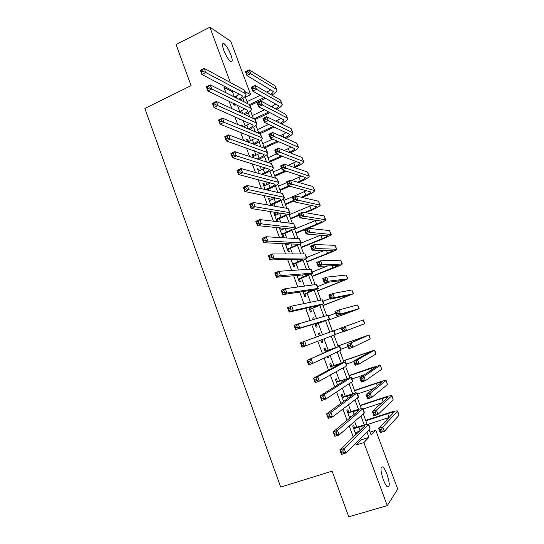 <?xml version="1.0" encoding="UTF-8"?>
<svg xmlns="http://www.w3.org/2000/svg" width="544" height="544" viewBox="0 0 544 544"><rect width="100%" height="100%" fill="white"/><g stroke="black" fill="none" stroke-linecap="round" stroke-linejoin="round"><path stroke-width="0.82" d="M383.228 479.488C380.426 470.642 380.27 466.446 382.758 466.895C384.125 467.99 385.54 470.451 387.002 474.273C389.817 483.065 389.966 487.268 387.464 486.873C386.104 485.778 384.69 483.31 383.228 479.488M223.808 50.354C222.088 45.356 222.068 43.064 223.74 43.479C226.114 45.125 228.5 48.906 230.887 54.808C232.614 59.813 232.635 62.111 230.942 61.696C228.589 60.071 226.216 56.284 223.808 50.354M370.056 432.133L375.775 430.297L397.718 489.144L387.274 505.641L348.765 516.8L332.071 471.152L280.697 487.084L144.826 108.446L191.08 85.639L176.059 44.567L209.862 27.2L230.738 41.235L250.655 94.656L244.95 91.596M245.432 97.152L250.655 94.656M354.593 427.944L353.58 425.224L352.689 426.013L355.885 434.642M348.84 412.413L347.834 409.707L346.922 410.421L349.738 418.03M343.108 396.943L342.108 394.244L341.17 394.89L343.618 401.479M337.402 381.534L336.403 378.842L335.437 379.413L337.511 385.002M331.718 366.173L330.725 363.494L329.732 363.997L331.432 368.594M326.046 350.88L325.06 348.208L324.047 348.636L325.38 352.24M327.032 356.694L327.454 357.843L328.454 357.374L328.032 356.232M320.382 335.566L319.416 332.976L318.383 333.336L319.348 335.94M320.878 340.082L321.776 342.509L322.803 342.108L321.905 339.694M314.289 319.117L313.8 317.798L312.739 318.09L313.228 319.416M314.847 323.789L316.125 327.23L317.166 326.896L316.186 324.244M308.217 302.729L307.136 302.954M308.863 307.618L310.488 312.011L311.556 311.746L310.576 309.101M302.899 291.509L304.871 296.847L305.966 296.65L304.987 294.012M296.956 275.468L299.282 281.738L300.397 281.608L299.424 278.984M291.04 259.488L293.706 266.682L294.848 266.621L293.876 264.01M285.151 243.569L288.157 251.688L289.32 251.695L288.354 249.091M281.282 229.996L280.514 227.922L279.317 227.807L282.622 236.742L283.812 236.817L282.846 234.219M275.774 215.125L275.033 213.132L273.816 212.949L277.025 221.626M270.286 200.308L269.579 198.397L268.335 198.152L271.075 205.557M264.819 185.552L264.146 183.722L262.874 183.403L265.152 189.55M259.372 170.843L258.726 169.096L257.441 168.715L259.25 173.611M253.946 156.189L253.327 154.516L252.022 154.074L253.375 157.726M248.54 141.596L247.948 139.998L246.622 139.495L247.513 141.909M243.032 126.725L242.59 125.528L241.244 124.964L241.686 126.16M238.83 118.442L239.095 119.163L240.455 119.762L240.19 119.041M234.376 96.988L232.458 91.807L224.006 87.448L225.971 92.766M229.051 101.109L231.826 108.596M234.811 116.674L237.701 124.494M240.591 132.301L243.603 140.447M246.391 147.995L249.526 156.468M252.212 163.744L255.476 172.557M258.06 179.554L261.446 188.707M263.928 195.432L267.444 204.925M269.824 211.364L273.462 221.204M275.74 227.372L279.507 237.551M281.683 243.433L285.58 253.966M287.647 259.563L291.672 270.443M293.638 275.754L297.792 286.994M299.649 292.012L303.933 303.606M305.68 308.339L310.1 320.294M311.746 324.727L316.295 337.042M317.852 341.244L322.408 353.566M324.074 358.081L328.535 370.138M330.33 374.986L334.689 386.777M336.607 391.966L340.864 403.485M342.91 409.013L347.065 420.254M349.241 426.136L353.294 437.097M355.599 443.319L356.225 445.012L361.434 439.783L360.822 438.138M358.578 432.092L358.401 431.61M356.782 427.23L354.627 421.43M351.016 411.692L348.459 404.784M345.284 396.209L342.319 388.212M339.565 380.786L336.199 371.702M333.866 365.418L330.099 355.259M328.195 350.105L324.034 338.878M322.517 334.798L318.315 323.449M316.479 318.498L312.698 308.298M310.461 302.267L307.102 293.202M304.47 286.103L301.526 278.161M298.5 270.001L295.97 263.174M292.556 253.96L290.435 248.241M288.891 244.066L288.755 243.705M286.634 237.98L284.92 233.362M283.356 229.133L282.962 228.072M280.738 222.068L279.432 218.538M277.841 214.254L277.188 212.493M274.863 206.217L273.958 203.776M272.347 199.424L271.436 196.976M269.008 190.434L268.505 189.06M266.873 184.654L265.71 181.519M261.412 169.939L259.998 166.124M255.979 155.278L254.313 150.783M250.566 140.665L248.649 135.504M245.174 126.113L243.012 120.278M239.795 111.608L237.388 105.114M233.138 103.074L233.743 104.706L235.124 105.366L234.525 103.741M272.313 205.775L271.898 204.653M278.236 221.775L277.358 219.409M286.81 244.916L286.328 243.617M292.352 259.896L292.196 259.461M350.642 417.275L350.424 416.69M356.762 433.813L356.211 432.317M387.274 505.641L363.888 442.578L368.9 437.396L366.928 432.086M356.225 445.012L363.888 442.578M224.006 87.448L225.481 86.727M230.384 82.545L209.862 27.2M364.276 424.946L360.924 415.936M358.476 409.34L354.946 399.847M352.696 393.795L348.99 383.819M346.943 378.304L343.06 367.86M341.204 362.875L337.144 351.954M335.492 347.507L331.262 336.117M329.793 332.166L325.55 320.742M323.932 316.404L319.892 305.531M318.097 300.696L314.262 290.374M312.283 285.056L308.645 275.271M306.49 269.477L303.056 260.229M300.723 253.953L297.486 245.235M294.977 238.49L291.938 230.302M289.252 223.081L286.402 215.424M283.546 207.733L280.894 200.6M277.868 192.447L275.407 185.83M272.204 177.222L269.94 171.115M266.567 162.044L264.486 156.454M260.95 146.934L259.06 141.841M255.354 131.872L253.647 127.289M249.778 116.872L248.261 112.785M244.222 101.925L242.889 98.335M369.199 429.835L371.151 435.078L375.775 430.297M245.154 96.397L247.894 103.768M250.546 110.901L253.388 118.538M255.966 125.467L258.903 133.355M261.399 140.08L264.438 148.233M266.859 154.741L269.994 163.166M272.333 169.463L275.57 178.153M277.828 184.239L281.166 193.202M283.349 199.07L286.783 208.304M288.884 213.955L292.42 223.462M294.44 228.895L298.085 238.673M300.023 243.889L303.763 253.946M305.619 258.937L309.468 269.28M311.243 274.047L315.194 284.668M316.88 289.211L320.94 300.118M322.544 304.429L326.706 315.622M328.229 319.702L332.5 331.187M333.948 335.09L338.225 346.576M339.769 350.73L343.964 362.012M345.61 366.425L349.731 377.509M351.472 382.187L355.518 393.06M357.36 398.011L361.325 408.673M363.27 413.889L367.152 424.34M232.458 91.807L233.9 91.106M361.434 439.783L368.9 437.396M241.618 125.984L242.59 125.528M246.976 140.447L247.948 139.998M252.348 154.965L253.327 154.516M257.74 169.531L258.726 169.096M263.153 184.151L264.146 183.722M268.586 198.825L269.579 198.397M274.04 213.554L275.033 213.132M279.514 228.337L280.514 227.922M312.773 318.186L313.8 317.798M318.39 333.356L319.416 332.976M321.769 342.482L322.803 342.108M327.42 357.741L328.454 357.374M234.58 97.09L239.714 94.126M238.864 99.239C241.162 97.913 242.298 96.778 242.277 95.832L201.81 74.426L200.294 70.305L204.19 68.367L243.909 89.862L245.847 94.017M202.565 69.7L201.001 70.475L201.613 72.128L203.17 71.352L202.565 69.7L204.19 68.367L205.707 72.495L245.276 93.52L246.017 94.466C246.024 95.996 244.1 97.818 240.244 99.933M203.17 71.352L205.707 72.495L201.81 74.426L201.613 72.128M201.001 70.475L200.294 70.305M265.574 98.199L250.124 105.502M247.085 101.599L260.338 95.309M266.846 92.215L270.844 89.753M249.478 104.57L264.357 97.532M270.633 94.404C272.442 93.242 273.326 92.276 273.272 91.494L246.935 75.548L245.487 71.665L249.227 69.843L274.999 85.768L276.767 89.726M247.792 71.101L246.296 71.828L246.874 73.386L248.377 72.658L247.792 71.101L249.227 69.843L250.682 73.726L276.332 89.325L276.91 90.114C276.95 91.474 275.271 93.14 271.878 95.118M248.377 72.658L250.682 73.726L246.935 75.548L246.874 73.386M246.296 71.828L245.487 71.665M239.081 111.942L244.956 108.752M243.637 114.043C246.323 112.628 247.676 111.418 247.704 110.425L207.883 90.943L206.36 86.802L210.27 84.891L249.363 104.502L251.294 108.637M208.658 86.265L207.087 87.033L207.699 88.692L209.27 87.924L208.658 86.265L210.27 84.891L211.793 89.032L250.73 108.174L251.45 109.052C251.389 110.616 249.234 112.479 244.984 114.662M209.27 87.924L211.793 89.032L207.883 90.943L207.699 88.692M207.087 87.033L206.36 86.802M248.295 128.921L248.316 128.908C251.444 127.405 253.055 126.126 253.144 125.072L213.976 107.522L212.452 103.374L216.376 101.483L254.83 119.197L256.754 123.304M243.467 126.902L250.186 123.434M249.642 129.465L249.621 129.472C254.34 127.208 256.761 125.283 256.897 123.699L256.204 122.883L217.913 105.638L213.976 107.522L213.812 105.318L215.39 104.564L214.778 102.898L213.2 103.652L213.812 105.318M214.778 102.898L216.376 101.483L217.913 105.638L215.39 104.564M213.2 103.652L212.452 103.374M252.831 143.895L253.728 143.487C256.87 142.004 258.495 140.767 258.611 139.774L220.096 124.175L218.566 120.006L222.51 118.143L260.318 133.953L262.235 138.033M247.697 141.977L255.401 138.176M220.918 119.598L219.334 120.346L219.953 122.019L221.537 121.271L220.918 119.598L222.51 118.143L224.053 122.318L261.698 137.646L262.371 138.4C262.194 139.89 259.746 141.753 255.027 143.976L254.136 144.384M221.537 121.271L224.053 122.318L220.096 124.175L219.953 122.019M219.334 120.346L218.566 120.006M257.224 158.991L259.155 158.12C262.31 156.658 263.956 155.455 264.092 154.53L226.243 140.903L224.706 136.714L228.67 134.871L265.832 148.757L267.736 152.81M252.967 156.638L260.59 152.993M227.093 136.367L225.502 137.108L226.12 138.788L227.712 138.047L227.093 136.367L228.67 134.871L230.214 139.067L267.213 152.463L267.859 153.15C267.648 154.55 265.173 156.346 260.433 158.549L258.509 159.412M227.712 138.047L230.214 139.067L226.243 140.903L226.12 138.788M225.502 137.108L224.706 136.714M270.028 112.574L255.238 119.462M252.287 115.573L264.602 109.806M271.374 106.638L276.026 103.979M254.068 118.85L268.831 111.962M275.427 108.807C277.569 107.556 278.63 106.522 278.61 105.699L252.742 91.106L251.287 87.21L255.048 85.408L280.357 100.014L282.118 103.952M253.62 86.7L252.117 87.428L252.702 88.985L254.204 88.264L253.62 86.7L255.048 85.408L256.503 89.311L281.697 103.584L282.254 104.319C282.248 105.692 280.371 107.399 276.631 109.446M254.204 88.264L256.503 89.311L252.742 91.106L252.702 88.985M252.117 87.428L251.287 87.21M274.38 127.044L259.808 133.736M257.502 129.594L268.729 124.413M275.801 121.156L281.194 118.266M258.808 133.11L273.204 126.494M280.14 123.277C282.662 121.931 283.941 120.822 283.968 119.959L258.577 106.733L257.115 102.816L260.889 101.034L285.736 114.308L287.49 118.232M259.474 102.367L257.965 103.081L258.55 104.652L260.059 103.938L259.474 102.367L260.889 101.034L262.351 104.951L287.082 117.892L287.62 118.578C287.552 119.966 285.444 121.727 281.302 123.848M260.059 103.938L262.351 104.951L258.577 106.733L258.55 104.652M257.965 103.081L257.115 102.816M278.589 141.624L264.37 148.056M262.738 143.664L272.673 139.148M280.099 135.776L286.348 132.607M264.051 147.193L277.426 141.141M284.73 137.829C287.715 136.374 289.258 135.184 289.347 134.266L264.432 122.414L262.963 118.49L266.75 116.729L291.135 128.656L292.883 132.566M265.35 118.096L263.833 118.803L264.418 120.374L265.941 119.673L265.35 118.096L266.75 116.729L268.219 120.659L293.005 132.886C292.849 134.3 290.469 136.116 285.865 138.332M265.941 119.673L268.219 120.659L264.432 122.414L264.418 120.374M263.833 118.803L262.963 118.49M289.17 152.47L289.666 152.245C292.91 150.749 294.596 149.546 294.739 148.621L270.307 138.162L268.838 134.218L272.639 132.478L274.115 136.428L298.411 147.24C298.187 148.628 295.65 150.443 290.782 152.687L290.285 152.912M282.608 156.332L269.606 162.126M267.988 157.787L276.379 154.034M284.22 150.525L291.489 147.016M269.307 161.33L281.459 155.91M271.245 133.885L269.722 134.586L270.314 136.163L271.837 135.47L271.245 133.885L272.639 132.478L296.555 143.058L298.296 146.948M271.837 135.47L274.115 136.428L270.307 138.162L270.314 136.163M269.722 134.586L268.838 134.218M261.419 174.216L264.602 172.808C267.77 171.36 269.436 170.204 269.6 169.34L232.417 157.692L230.874 153.49L234.858 151.674L271.361 163.615L273.258 167.647M258.386 171.278L265.744 167.872M233.288 153.211L231.69 153.938L232.308 155.625L233.906 154.897L233.288 153.211L234.858 151.674L236.409 155.883L272.748 167.341L273.374 167.96C273.129 169.266 270.62 171 265.86 173.169L262.691 174.57M233.906 154.897L236.409 155.883L232.417 157.692L232.308 155.625M231.69 153.938L230.874 153.49M293.44 167.232L295.025 166.539C298.282 165.063 299.989 163.894 300.159 163.037L276.209 153.972L274.734 150.015L278.555 148.294L280.031 152.259L303.831 161.656C303.579 162.948 301.002 164.703 296.12 166.913L294.542 167.606M286.375 171.19L274.856 176.242M273.265 171.958L281.554 168.307M288.116 165.41L296.589 161.486M274.584 175.515L285.246 170.83M277.168 149.736L275.638 150.43L276.23 152.014L277.766 151.327L277.168 149.736L278.555 148.294L301.995 157.508L303.729 161.384M277.766 151.327L280.031 152.259L276.209 153.972L276.23 152.014M275.638 150.43L274.734 150.015M265.35 189.598L270.069 187.544C273.251 186.123 274.938 185.008 275.121 184.205L238.619 174.563L237.062 170.34L241.067 168.545L276.91 178.527L278.8 182.532M263.833 185.98L270.83 182.838M239.51 170.122L237.905 170.843L238.524 172.536L240.135 171.822L239.51 170.122L241.067 168.545L242.624 172.774L278.304 182.267L278.909 182.818C278.623 184.028 276.087 185.701 271.306 187.843L266.608 189.883M240.135 171.822L242.624 172.774L238.619 174.563L238.524 172.536M237.905 170.843L237.062 170.34M297.486 182.138L300.404 180.873C303.668 179.418 305.402 178.296 305.592 177.494L282.132 169.844L280.65 165.872L284.485 164.172L285.974 168.15L309.278 176.113C308.985 177.317 306.381 179.01 301.471 181.193L298.568 182.451M289.802 186.232L280.126 190.414M278.555 186.184L286.878 182.566M291.7 180.479L301.648 176.032M279.881 189.747L288.687 185.939M283.118 165.655L281.574 166.335L282.173 167.926L283.71 167.253L283.118 165.655L284.485 164.172L307.448 172.013L309.182 175.868M283.71 167.253L285.974 168.15L282.132 169.844L282.173 167.926M281.574 166.335L280.65 165.872M270.66 204.435L275.556 202.341C278.752 200.933 280.459 199.866 280.67 199.124L244.841 191.495L243.284 187.252L247.309 185.484L282.486 193.501L284.362 197.479M269.294 200.736L275.828 197.88M245.759 187.109L244.147 187.823L244.773 189.523L246.384 188.816L245.759 187.109L247.309 185.484L248.873 189.734L283.88 197.254L284.458 197.737C284.138 198.852 281.574 200.464 276.767 202.572L270.898 205.081M246.384 188.816L248.873 189.734L244.841 191.495L244.773 189.523M244.147 187.823L243.284 187.252M301.206 197.22L305.796 195.262C309.08 193.827 310.828 192.746 311.046 192.012L288.082 185.783L286.593 181.791L290.448 180.118L291.938 184.11L314.738 190.631C314.405 191.74 311.78 193.365 306.85 195.52L302.274 197.465M293.787 201.076L285.416 204.632M283.866 200.457L306.626 190.652M285.192 204.034L293.563 200.471M289.082 181.635L287.538 182.308L288.136 183.906L289.68 183.233L289.082 181.635L290.448 180.118L312.929 186.572L314.656 190.407M289.68 183.233L291.938 184.11L288.082 185.783L288.136 183.906M287.538 182.308L286.593 181.791M276.148 219.259L281.064 217.192C284.274 215.805 286.001 214.778 286.239 214.098L251.097 208.502L249.526 204.245L253.572 202.497L288.075 208.529L289.945 212.48M274.774 215.546L280.697 213.03M252.035 204.17L250.41 204.87L251.042 206.577L252.661 205.877L252.035 204.17L253.572 202.497L255.143 206.768L290.034 212.711C289.673 213.731 287.082 215.274 282.254 217.355L276.366 219.83M252.661 205.877L255.143 206.768L251.097 208.502L251.042 206.577M250.41 204.87L249.526 204.245M304.463 212.534L311.216 209.705C314.514 208.291 316.282 207.25 316.52 206.577L294.052 201.776L292.556 197.771L296.426 196.119L297.928 200.131L320.219 205.197C319.852 206.21 317.193 207.774 312.242 209.896L305.517 212.711M299.132 215.383L290.727 218.906M289.19 214.778L311.494 205.367M290.53 218.368L298.928 214.853M295.079 197.676L293.522 198.342L294.127 199.947L295.678 199.288L295.079 197.676L296.426 196.119L318.424 201.185L320.144 205M295.678 199.288L297.928 200.131L294.052 201.776L294.127 199.947M293.522 198.342L292.556 197.771M281.656 234.131L286.586 232.091C289.816 230.731 291.564 229.745 291.822 229.133L257.373 225.583L255.802 221.306L259.862 219.586L293.692 223.611L295.548 227.542M280.276 230.411L285.348 228.303M258.339 221.299L256.707 221.986L257.339 223.706L258.971 223.013L258.339 221.299L259.862 219.586L261.44 223.87L295.623 227.739C295.229 228.664 292.611 230.146 287.756 232.193L281.846 234.634M258.971 223.013L261.44 223.87L257.373 225.583L257.339 223.706M256.707 221.986L255.802 221.306M287.184 249.064L292.135 247.051C295.378 245.711 297.146 244.766 297.432 244.215L263.677 242.733L262.099 238.442L266.179 236.742L299.322 238.748L301.179 242.651M285.804 245.33L289.68 243.746M264.663 238.503L263.031 239.183L263.663 240.904L265.302 240.224L264.663 238.503L266.179 236.742L267.764 241.046L301.24 242.821C300.805 243.651 298.153 245.065 293.284 247.085L287.348 249.499M265.302 240.224L267.764 241.046L263.677 242.733L263.663 240.904M263.031 239.183L262.099 238.442M292.733 264.051L297.704 262.065L302.729 259.223L270.008 259.957L268.423 255.646L272.524 253.98L304.98 253.946L306.823 257.822M291.346 260.304L293.515 259.427M271.021 255.782L269.375 256.448L270.014 258.176L271.66 257.509L271.021 255.782L272.524 253.98L274.115 258.298L306.877 257.965C306.408 258.692 303.722 260.046 298.833 262.031L292.869 264.411M271.66 257.509L274.115 258.298L270.008 259.957L270.014 258.176M269.375 256.448L268.423 255.646M298.302 279.099L308.4 274.468L276.366 277.256L274.774 272.925L278.895 271.286L310.658 269.198L311.12 269.362L312.494 273.054M277.406 273.129L275.754 273.788L276.393 275.529L278.045 274.87L277.406 273.129L278.895 271.286L280.493 275.624L312.535 273.163C312.025 273.788 309.312 275.08 304.395 277.032L298.411 279.385M278.045 274.87L280.493 275.624L276.366 277.256L276.393 275.529M275.754 273.788L274.774 272.925M303.892 294.195L314.384 289.823L282.751 294.63L281.153 290.278L285.294 288.667L316.356 284.512L316.792 284.6L318.179 288.334M283.818 290.557L282.159 291.203L282.798 292.951L284.458 292.305L283.818 290.557L285.294 288.667L286.899 293.019L318.213 288.422L303.974 294.406M284.458 292.305L286.899 293.019L282.751 294.63L282.798 292.951M282.159 291.203L281.153 290.278M309.502 309.352L320.076 305.136L289.17 312.079L287.558 307.714L291.72 306.116L322.075 299.88L322.483 299.9L323.891 303.681M290.251 308.054L288.585 308.693L289.231 310.447L290.897 309.808L290.251 308.054L291.72 306.116L293.332 310.495L323.911 303.736L309.556 309.488M290.897 309.808L293.332 310.495L289.17 312.079L289.231 310.447M288.585 308.693L287.558 307.714M315.132 324.564L325.53 320.559L295.61 329.603L293.998 325.217L327.821 315.309L328.202 315.255L329.623 319.076L315.16 324.625M296.718 325.632L295.045 326.257L295.691 328.018L297.371 327.393L296.718 325.632L298.173 323.646L299.792 328.046L329.637 319.104M297.371 327.393L299.792 328.046L295.61 329.603L295.691 328.018M295.045 326.257L293.998 325.217M302.076 347.201L300.458 342.795L333.941 330.67L335.376 334.533L302.076 347.201L302.178 345.671L303.865 345.052L303.212 343.284L301.532 343.903L302.178 345.671M303.212 343.284L304.654 341.251L306.279 345.664L303.865 345.052M301.532 343.903L300.458 342.795M325.04 351.322L335.607 347.691L306.945 360.448L339.368 346.338L325.013 351.247M309.74 361.012L311.168 358.938L312.8 363.365L308.57 364.874L306.945 360.448L308.047 361.617L308.7 363.392L310.393 362.787L309.74 361.012L308.047 361.617M310.393 362.787L312.8 363.365L340.816 350.234L341.142 350.016L339.708 346.168M308.57 364.874L308.7 363.392M330.732 366.69L341.401 363.276L313.466 378.175L317.703 376.693L345.175 361.944L330.677 366.54M316.288 378.814L317.703 376.693L319.342 381.147L315.098 382.622L313.466 378.175L314.588 379.413L315.241 381.194L316.941 380.603L316.288 378.814L314.588 379.413M316.941 380.603L319.342 381.147L346.63 365.854L346.929 365.568L345.501 361.733M315.098 382.622L315.241 381.194M336.444 382.119L347.215 378.916L320.008 395.984L324.272 394.529L351.002 377.611L336.355 381.895M322.864 396.698L324.272 394.529L325.917 398.997L321.654 400.452L320.008 395.984L321.817 399.072L323.524 398.494L322.864 396.698L321.157 397.283M323.524 398.494L325.917 398.997L352.464 381.534L352.736 381.167L351.315 377.352M321.654 400.452L321.817 399.072M342.176 397.603L353.049 394.618L326.584 413.868L330.861 412.44L357.109 392.911C356.293 392.741 353.335 393.509 348.242 395.209L342.06 397.297M329.474 414.664L330.861 412.44L332.52 416.928L328.229 418.356L326.584 413.868L328.42 417.03L330.133 416.459L329.474 414.664L327.76 415.235M330.133 416.459L332.52 416.928L358.326 397.27L358.564 396.834L357.15 393.033M328.229 418.356L328.42 417.03M295.882 232.757L316.649 224.203C319.96 222.809 321.749 221.802 322.014 221.197L300.043 217.838L298.547 213.819L302.437 212.187L303.94 216.22L325.72 219.817C325.319 220.735 322.626 222.238 317.655 224.332L296.052 233.226M294.542 229.153L316.193 220.191M301.097 213.785L299.533 214.438L300.138 216.05L301.696 215.397L301.097 213.785L302.437 212.187L323.945 215.846L325.659 219.647M301.696 215.397L303.94 216.22L300.043 217.838L300.138 216.05M299.533 214.438L298.547 213.819M301.254 247.194L322.102 238.748C325.428 237.374 327.236 236.416 327.529 235.872L306.068 233.968L304.558 229.928L308.462 228.324L309.978 232.363L331.242 234.491C330.8 235.314 328.086 236.749 323.088 238.809L301.403 247.595M301.063 243.107L320.6 235.164M307.136 229.956L305.565 230.602L306.17 232.22L307.741 231.581L307.136 229.956L308.462 228.324L329.48 230.561L331.187 234.348M307.741 231.581L309.978 232.363L306.068 233.968L306.17 232.22M305.565 230.602L304.558 229.928M306.639 261.684L327.576 253.348L333.064 250.6L312.106 250.158L310.597 246.106L314.52 244.521L316.037 248.581L336.784 249.22C336.308 249.941 333.56 251.314 328.542 253.348L306.768 262.018M306.7 257.496L324.564 250.349M313.201 246.194L311.624 246.826L312.236 248.458L313.806 247.819L313.201 246.194L314.52 244.521L335.036 245.33L336.743 249.098M313.806 247.819L316.037 248.581L312.106 250.158L312.236 248.458M311.624 246.826L310.597 246.106M312.052 276.23L338.62 265.377L318.172 266.417L316.656 262.344L320.6 260.78L322.123 264.86L342.346 264.003C341.829 264.629 339.055 265.934 334.009 267.934L312.154 276.495M312.113 272.034L327.74 265.887M319.287 262.494L317.71 263.126L318.322 264.758L319.899 264.132L319.287 262.494L320.6 260.78L340.619 260.161L342.312 263.901M319.899 264.132L322.123 264.86L318.172 266.417L318.322 264.758M317.71 263.126L316.656 262.344M317.485 290.822L344.196 280.214L324.265 282.737L322.742 278.65L326.699 277.114L328.229 281.207L347.929 278.841L317.553 291.02M317.54 286.62L329.276 282.084M325.407 278.868L323.816 279.48L324.428 281.119L326.019 280.507L325.407 278.868L326.699 277.114L346.215 275.04L347.902 278.766M326.019 280.507L328.229 281.207L324.265 282.737L324.428 281.119M323.816 279.48L322.742 278.65M322.932 305.47L349.792 295.106L330.385 299.125L328.855 295.025L332.833 293.508L334.363 297.616L353.532 293.726L322.98 305.599M322.993 301.26L330.167 298.54M331.541 295.304L329.95 295.909L330.562 297.554L332.16 296.949L331.541 295.304L332.833 293.508L351.839 289.972L353.518 293.678M332.16 296.949L334.363 297.616L330.385 299.125L330.562 297.554M329.95 295.909L328.855 295.025M328.399 320.171L355.409 310.046L336.525 315.581L334.988 311.46L338.98 309.964L340.524 314.092L359.162 308.672L328.42 320.226M328.46 315.955L335.662 313.269M337.708 311.8L336.104 312.399L336.722 314.051L338.327 313.453L337.708 311.8L338.98 309.964L357.476 304.96L359.149 308.652M338.327 313.453L340.524 314.092L336.525 315.581L336.722 314.051M336.104 312.399L334.988 311.46M333.955 330.704L341.183 328.059M335.328 334.397L342.564 331.758M342.693 332.098L341.149 327.964L363.392 319.913L364.806 323.673L342.693 332.098L342.91 330.616L344.515 330.031L343.896 328.372L342.285 328.957L342.91 330.616M343.896 328.372L345.161 326.495L346.712 330.636L344.515 330.031M342.285 328.957L341.149 327.964M350.112 345.005L348.493 345.583L349.119 347.249L350.737 346.671L350.112 345.005L351.363 343.087L352.92 347.249L348.881 348.69L347.33 344.536L369.05 334.954L337.994 345.957M338.021 346.025L365.282 336.335L347.33 344.536L348.493 345.583M340.843 349.214L348.106 346.616M350.737 346.671L352.92 347.249L370.246 338.892L369.063 334.982M348.881 348.69L349.119 347.249M356.354 361.712L354.729 362.277L355.354 363.95L356.98 363.385L356.354 361.712L357.592 359.754L359.156 363.929L355.096 365.344L353.539 361.175L357.592 359.754L374.734 350.05L343.488 360.733M343.543 360.869L370.954 351.431L353.539 361.175L354.729 362.277M346.378 364.086L353.668 361.522M356.98 363.385L359.156 363.929L375.952 354.062L374.748 350.105M355.096 365.344L355.354 363.95M362.617 378.481L360.985 379.039L361.61 380.718L363.242 380.161L362.617 378.481L363.848 376.482L365.412 380.678L361.338 382.065L359.774 377.883L363.848 376.482L380.433 365.208L371.47 367.785L349.01 375.564M349.085 375.775L376.652 366.581L359.774 377.883L360.985 379.039M351.927 379.005L364.711 374.605M363.242 380.161L365.412 380.678L381.684 369.288L380.46 365.282M361.338 382.065L361.61 380.718M368.907 395.325L367.268 395.876L367.9 397.562L369.539 397.011L368.907 395.325L370.124 393.278L371.695 397.487L367.608 398.861L366.037 394.652L370.124 393.278L386.158 380.412C385.336 380.249 382.31 381.045 377.094 382.792L354.545 390.449M354.647 390.728L376.339 383.37L382.364 381.786L366.037 394.652L367.268 395.876M357.503 393.978L374.075 388.382M369.539 397.011L371.695 397.487L387.43 384.567L386.199 380.521M367.608 398.861L367.9 397.562M349.37 417.044L351.941 416.194M347.929 413.148L353.104 411.427L358.911 410.38L333.186 431.834L337.491 430.433L362.957 408.619C362.1 408.347 359.108 409.04 353.994 410.706L347.786 412.767M336.11 432.698L337.491 430.433L339.15 434.942L334.839 436.336L333.186 431.834L335.05 435.071L336.777 434.506L336.11 432.698L334.383 433.262M336.777 434.506L339.15 434.942L364.201 413.073L364.419 412.556L363.011 408.775M334.839 436.336L335.05 435.071M375.224 412.23L373.578 412.774L374.211 414.467L375.856 413.93L375.224 412.23L376.428 410.149L378.012 414.378L373.898 415.718L372.327 411.495L376.428 410.149L391.904 395.678C391.034 395.413 387.981 396.134 382.745 397.848L360.101 405.382M360.237 405.736L382.01 398.494L388.103 397.052L372.327 411.495L373.578 412.774M363.1 409.013L381.976 402.764M375.856 413.93L378.012 414.378L393.203 399.908L391.952 395.808M373.898 415.718L374.211 414.467M355.15 432.657L359.441 431.276M353.702 428.747L358.904 427.06C362.324 425.972 364.337 425.558 364.929 425.816L339.816 449.874L344.141 448.501L368.825 424.388C367.928 424.007 364.908 424.633 359.768 426.265L353.532 428.284M342.774 450.82L344.141 448.501L345.807 453.03L341.482 454.396L339.816 449.874L341.707 453.179L343.448 452.635L342.774 450.82L341.04 451.37M343.448 452.635L345.807 453.03L370.104 428.93L368.893 424.572M341.482 454.396L341.707 453.179M381.568 429.209L379.909 429.74L380.548 431.44L382.201 430.916L381.568 429.209L382.758 427.081L384.35 431.331L380.215 432.65L378.638 428.407L382.758 427.081L397.664 410.999C396.76 410.632 393.679 411.284 388.416 412.957L365.677 420.376M365.84 420.804L387.702 413.678C391.211 412.556 393.258 412.128 393.856 412.372L378.638 428.407L379.909 429.74M368.227 424.259L389.164 417.466M382.201 430.916L384.35 431.331L398.997 415.31L397.725 411.155M380.215 432.65L380.548 431.44M236.225 96.302L236.96 98.28M243.909 89.862L245.276 93.52M267.111 92.092L267.24 92.446M274.999 85.768L276.332 89.325M241.584 110.765L242.631 113.58M249.363 104.502L250.73 108.174M246.969 125.276L248.316 128.908M254.83 119.197L256.204 122.883M252.368 139.842L253.728 143.487M260.318 133.953L261.698 137.646M257.795 154.455L259.155 158.12M265.832 148.757L267.213 152.463M272.388 106.162L272.864 107.433M280.357 100.014L281.697 103.584M277.685 120.285L278.501 122.475M285.736 114.308L287.082 117.892M282.996 134.463L284.165 137.578M291.135 128.656L292.488 132.253M288.334 148.682L289.666 152.245M296.555 143.058L297.915 146.662M263.235 169.13L264.602 172.808M271.361 163.615L272.748 167.341M293.685 162.962L295.025 166.539M301.995 157.508L303.355 161.133M268.695 183.858L270.069 187.544M276.91 178.527L278.304 182.267M299.057 177.283L300.404 180.873M307.448 172.013L308.815 175.651M274.183 198.635L275.556 202.341M282.486 193.501L283.88 197.254M304.45 191.665L305.796 195.262M312.929 186.572L314.303 190.216M279.684 213.472L281.064 217.192M288.075 208.529L289.476 212.296M309.856 206.094L311.216 209.705M318.424 201.185L319.804 204.843M285.206 228.364L286.586 232.091M293.692 223.611L295.1 227.392M290.931 243.794L292.135 247.051M299.322 238.748L300.737 242.542M296.704 259.359L297.704 262.065M304.98 253.946L306.394 257.754M302.498 274.985L303.294 277.134M310.658 269.198L312.079 273.02M308.312 290.673L308.904 292.264M316.356 284.512L317.784 288.347M314.153 306.415L314.541 307.448M322.075 299.88L323.51 303.736M320.022 322.225L320.192 322.687M327.821 315.309L329.256 319.178M333.581 330.793L335.029 334.676M330.133 349.493L330.337 350.037M339.368 346.338L340.816 350.234M335.845 364.888L336.26 366.017M345.175 361.944L346.63 365.854M341.578 380.344L342.21 382.058M351.002 377.611L352.464 381.534M347.33 395.855L348.18 398.16M356.857 393.332L358.326 397.27M315.289 220.572L316.649 224.203M323.945 215.846L325.326 219.518M320.763 235.171L322.102 238.748M329.48 230.561L330.868 234.246M326.468 250.376L327.576 253.348M335.036 245.33L336.43 249.036M332.187 265.635L333.071 267.995M340.619 260.161L342.013 263.874M337.933 280.956L338.586 282.703M346.215 275.04L347.623 278.766M343.699 296.33L344.121 297.459M351.839 289.972L353.246 293.712M349.486 311.766L349.676 312.27M357.476 304.96L358.89 308.713M363.14 320.008L364.555 323.775M359.441 338.32L359.666 338.919M368.818 335.104L370.246 338.892M365.051 353.28L365.514 354.518M374.524 350.261L375.952 354.062M370.682 368.295L371.389 370.172M380.249 365.473L381.684 369.288M376.339 383.37L377.278 385.886M385.995 380.746L387.43 384.567M353.104 411.427L354.178 414.324M362.732 409.115L364.201 413.073M382.01 398.494L383.194 401.662M391.762 396.066L393.203 399.908M358.904 427.06L360.203 430.556M368.628 424.959L370.104 428.93M387.702 413.678L389.13 417.479M397.548 411.454L398.997 415.31M382.758 466.895L381.201 467.371M223.74 43.479L222.564 44.071"/></g></svg>
